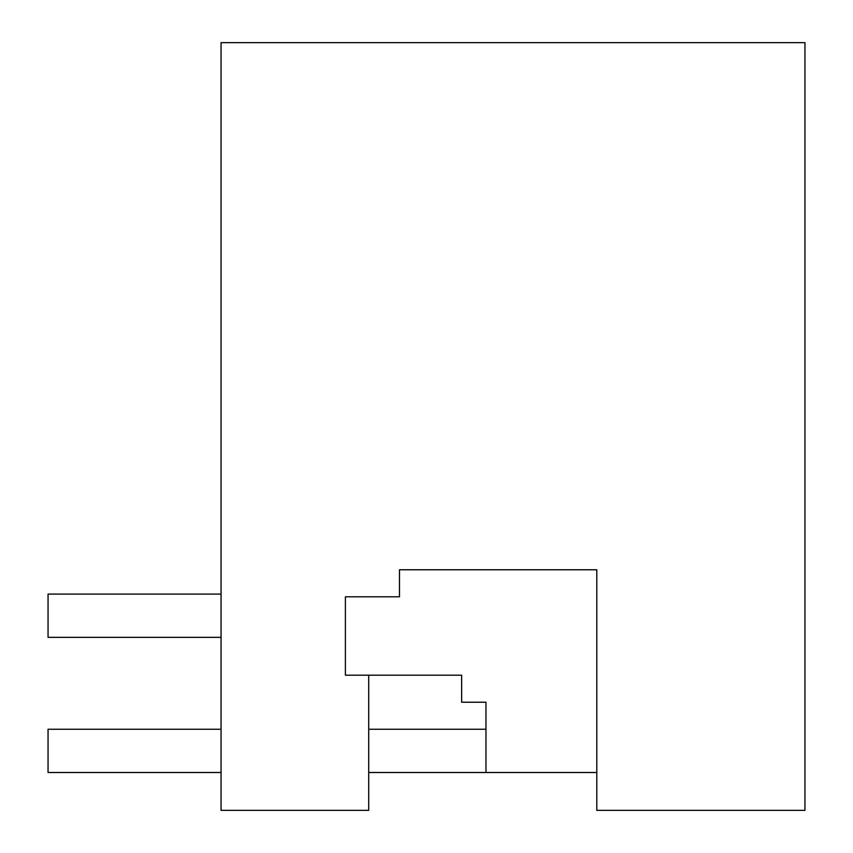 <?xml version="1.0" encoding="UTF-8"?>
<svg xmlns="http://www.w3.org/2000/svg" width="853" height="853" viewBox="0 0 853 853"><rect width="100%" height="100%" fill="white"/><g stroke="black" fill="none" stroke-linecap="round" stroke-linejoin="round"><path stroke-width="1.28" d="M461.644 675.192L368.709 675.192L368.709 810.35L221.055 810.35L221.055 42.65L804.944 42.65L804.944 810.35L596.801 810.35L596.801 569.772L399.471 569.772L399.471 596.801L345.401 596.801L345.401 675.192L461.644 675.192L461.644 702.222L485.965 702.222L485.965 772.509L596.801 772.509L368.709 772.509M221.055 637.351L48.056 637.351L48.056 594.093L221.055 594.093M221.055 729.251L48.056 729.251L48.056 772.509L221.055 772.509M485.965 729.251L368.709 729.251"/></g></svg>
